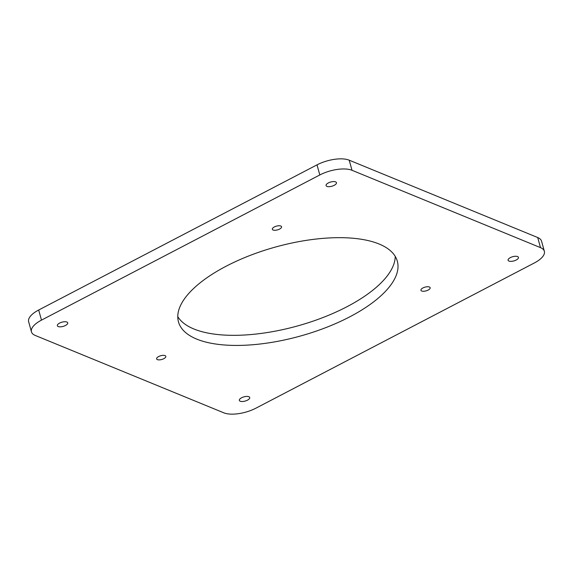 <?xml version="1.0" encoding="UTF-8"?>
<svg xmlns="http://www.w3.org/2000/svg" width="573" height="573" viewBox="0 0 573 573"><rect width="100%" height="100%" fill="white"/><g stroke="black" fill="none" stroke-linecap="round" stroke-linejoin="round"><path stroke-width="0.86" d="M273.099 230.024A4.785 1.948 164.5 0 0 278.55 229.537A4.785 1.948 164.5 0 0 281.544 226.743A4.785 1.948 164.5 0 0 280.777 226.02A4.785 1.948 164.5 0 0 275.334 226.507A4.785 1.948 164.5 0 0 272.333 229.3A4.785 1.948 164.5 0 0 273.099 230.024M421.707 291.005A4.785 1.948 164.5 0 0 427.157 290.518A4.785 1.948 164.5 0 0 430.158 287.732A4.785 1.948 164.5 0 0 429.385 287.001A4.785 1.948 164.5 0 0 423.941 287.488A4.785 1.948 164.5 0 0 420.94 290.282A4.785 1.948 164.5 0 0 421.707 291.005M157.374 359.622A4.785 1.948 164.5 0 0 162.818 359.135A4.785 1.948 164.5 0 0 165.819 356.342A4.785 1.948 164.5 0 0 165.053 355.618A4.785 1.948 164.5 0 0 159.609 356.105A4.785 1.948 164.5 0 0 156.608 358.899A4.785 1.948 164.5 0 0 157.374 359.622M196.725 339.101A113.554 46.205 164.5 0 0 326.058 327.527A113.554 46.205 164.5 0 0 397.325 261.202A113.554 46.205 164.5 0 0 379.075 243.998A113.554 46.205 164.5 0 0 249.742 255.572A113.554 46.205 164.5 0 0 178.475 321.897A113.554 46.205 164.5 0 0 196.725 339.101M177.78 316.647A113.554 46.205 164.5 0 0 193.925 329.002A113.554 46.205 164.5 0 0 317.327 319.648A113.554 46.205 164.5 0 0 395.22 256.353M58.217 326.538A5.379 2.192 164.5 0 0 64.341 325.987A5.379 2.192 164.5 0 0 67.721 322.843A5.379 2.192 164.5 0 0 66.855 322.033A5.379 2.192 164.5 0 0 60.731 322.578A5.379 2.192 164.5 0 0 57.35 325.722A5.379 2.192 164.5 0 0 58.217 326.538M240.216 401.222A5.379 2.192 164.5 0 0 246.34 400.67A5.379 2.192 164.5 0 0 249.721 397.533A5.379 2.192 164.5 0 0 248.854 396.717A5.379 2.192 164.5 0 0 242.73 397.261A5.379 2.192 164.5 0 0 239.349 400.405A5.379 2.192 164.5 0 0 240.216 401.222M508.946 261.073A5.379 2.192 164.5 0 0 515.07 260.522A5.379 2.192 164.5 0 0 518.45 257.377A5.379 2.192 164.5 0 0 517.584 256.568A5.379 2.192 164.5 0 0 511.46 257.112A5.379 2.192 164.5 0 0 508.079 260.257A5.379 2.192 164.5 0 0 508.946 261.073M326.947 186.383A5.379 2.192 164.5 0 0 333.071 185.838A5.379 2.192 164.5 0 0 336.451 182.694A5.379 2.192 164.5 0 0 335.585 181.877A5.379 2.192 164.5 0 0 329.461 182.429A5.379 2.192 164.5 0 0 326.08 185.573A5.379 2.192 164.5 0 0 326.947 186.383M319.813 174.958L41.485 320.121A23.908 9.727 164.5 0 0 31.451 331.839A23.908 9.727 164.5 0 0 35.29 335.463L223.792 412.818A23.908 9.727 164.5 0 0 255.988 408.141L534.315 262.986A23.908 9.727 164.5 0 0 544.35 251.261A23.908 9.727 164.5 0 0 540.511 247.636L352.008 170.288A23.908 9.727 164.5 0 0 319.813 174.958L317.012 164.859L38.685 310.014L41.485 320.121M540.511 247.636L537.71 237.537L349.208 160.182L352.008 170.288M317.012 164.859A23.908 9.727 -15.5 0 1 349.208 160.182M537.71 237.537A23.908 9.727 -15.5 0 1 541.549 241.161L544.35 251.261M31.451 331.839L28.65 321.74A23.908 9.727 -15.5 0 1 38.685 310.014"/></g></svg>
